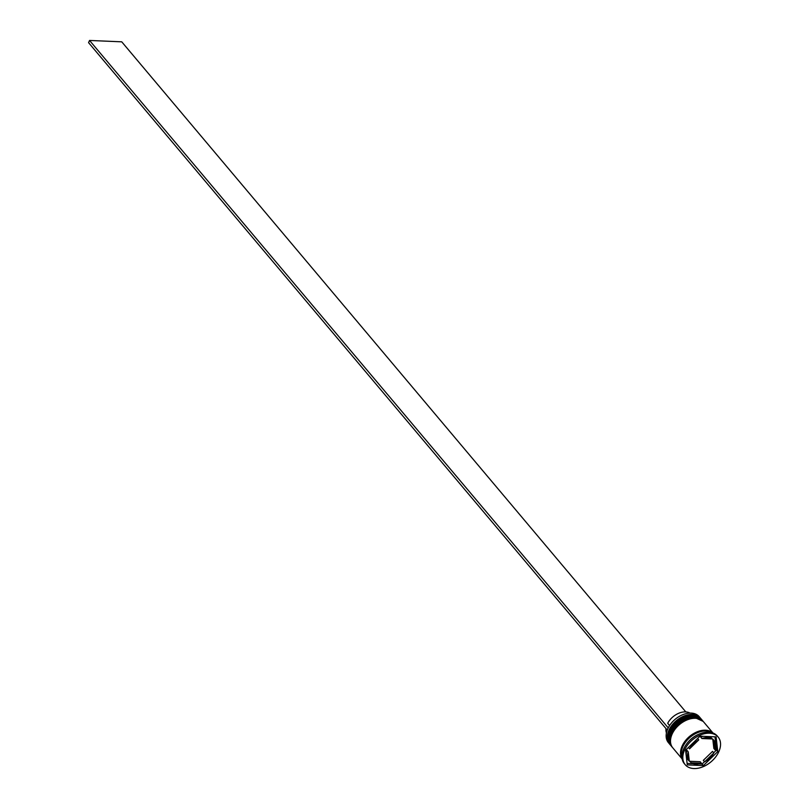 <?xml version="1.0" encoding="UTF-8"?>
<svg xmlns="http://www.w3.org/2000/svg" width="809" height="809" viewBox="0 0 809 809"><rect width="100%" height="100%" fill="white"/><g stroke="black" fill="none" stroke-linecap="round" stroke-linejoin="round"><path stroke-width="1.21" d="M700.382 718.058L699.229 716.683A20.144 13.48 139.9 0 0 691.159 713.093A20.144 13.48 139.9 0 0 682.705 714.721A20.144 13.48 139.9 0 0 669.296 726.017A20.144 13.48 139.9 0 0 668.406 742.632L669.559 744.007A20.144 13.48 -40.1 0 1 671.945 725.248A20.144 13.48 -40.1 0 1 692.312 714.468A20.144 13.48 -40.1 0 1 700.382 718.058A20.144 13.48 -40.1 0 1 700.756 718.523M671.885 746.737A20.144 13.48 -40.1 0 1 671.49 746.292A20.144 13.48 -40.1 0 1 673.867 727.534A20.144 13.48 -40.1 0 1 694.243 716.764A20.144 13.48 -40.1 0 1 702.313 720.344A20.144 13.48 -40.1 0 1 702.677 720.809M718.129 737.05L717.229 735.978A21.489 14.38 139.9 0 0 708.613 732.155A21.489 14.38 139.9 0 0 699.603 733.894A21.489 14.38 139.9 0 0 685.294 745.928A21.489 14.38 139.9 0 0 684.343 763.656L685.243 764.727A21.489 14.38 139.9 0 0 693.859 768.55A21.489 14.38 139.9 0 0 715.581 757.062A21.489 14.38 139.9 0 0 718.129 737.05A21.489 14.38 139.9 0 0 709.513 733.217A21.489 14.38 139.9 0 0 687.792 744.715A21.489 14.38 139.9 0 0 685.243 764.727M702.313 720.344L701.676 719.585A20.144 13.48 139.9 0 0 693.596 715.995A20.144 13.48 139.9 0 0 673.23 726.775A20.144 13.48 139.9 0 0 670.843 745.534L671.49 746.292M712.982 733.015L703.597 721.871A20.144 13.48 139.9 0 0 695.528 718.291A20.144 13.48 139.9 0 0 675.161 729.061A20.144 13.48 139.9 0 0 672.775 747.829L682.149 758.963M712.84 732.964A20.144 13.48 139.9 0 0 705.549 730.203A20.144 13.48 139.9 0 0 685.698 740.326A20.144 13.48 139.9 0 0 682.118 758.822M712.233 732.762A20.144 13.48 139.9 0 0 706.196 730.962A20.144 13.48 139.9 0 0 687.094 740.215A20.144 13.48 139.9 0 0 682.027 758.185M709.018 736.574A16.119 10.79 139.9 0 1 710.929 737.434L712.213 738.961A16.119 10.79 139.9 0 0 707.562 737.636A16.119 10.79 139.9 0 0 701.919 738.526L700.634 736.999A16.119 10.79 139.9 0 1 703.213 736.332M665.989 728.596A15.846 10.608 139.9 0 0 666.434 732.924M704.609 761.866A16.119 10.79 139.9 0 0 713.821 752.916L712.537 751.389L703.324 760.339L704.609 761.866L713.821 752.916M691.159 762.806A16.119 10.79 139.9 0 0 701.454 763.251L700.169 761.724L689.875 761.279L691.159 762.806L701.454 763.251M688.226 751.824A16.119 10.79 139.9 0 0 689.319 761.218L688.024 759.691A16.119 10.79 139.9 0 1 686.942 750.297L688.226 751.824L689.319 761.218M697.591 738.516L698.764 739.901A16.119 10.79 139.9 0 0 689.551 748.851L688.388 747.465M698.764 739.901L689.551 748.851M712.213 738.961L701.919 738.526M669.326 725.966A19.881 13.298 -40.1 0 1 669.356 725.916A19.881 13.298 -40.1 0 1 682.594 714.772A19.881 13.298 -40.1 0 1 682.644 714.751M703.385 765.587L717.795 751.571L716.096 736.878L699.987 736.19L685.577 750.196L687.276 764.889L703.385 765.587L702.091 764.06L704.487 761.724M699.603 733.894L699.037 734.117A20.144 13.48 139.9 0 0 685.617 745.413L685.294 745.928M713.7 752.774L716.511 750.044L717.795 751.571M687.104 763.413L693.06 763.666M698.865 763.918L702.091 764.06M716.511 750.044L714.984 736.827M712.769 739.032L713.851 748.416L715.136 749.943A16.119 10.79 139.9 0 0 714.054 740.559L712.769 739.032M715.136 749.943L714.054 740.559M690.006 713.093A15.846 10.608 139.9 0 0 667.698 723.276L669.599 725.531M668.315 727.726L667.101 729.92L88.565 42.655L89.546 40.45L121.744 41.825L685.81 711.91M668.082 727.716L89.546 40.45M701.221 719.049A20.144 13.48 139.9 0 0 701.16 718.968A20.144 13.48 139.9 0 0 693.08 715.389A20.144 13.48 139.9 0 0 672.714 726.158A20.144 13.48 139.9 0 0 670.327 744.927A20.144 13.48 139.9 0 0 670.398 744.998M701.282 719.13L692.828 715.247C678.185 713.781 661.287 735.674 670.327 744.927L670.661 745.301A20.144 13.48 -40.1 0 1 670.459 745.079A20.144 13.48 -40.1 0 1 672.845 726.31A20.144 13.48 -40.1 0 1 693.212 715.54A20.144 13.48 -40.1 0 1 701.282 719.13L701.474 719.363M703.152 721.345A20.144 13.48 139.9 0 0 703.082 721.264A20.144 13.48 139.9 0 0 695.012 717.674A20.144 13.48 139.9 0 0 674.645 728.454A20.144 13.48 139.9 0 0 672.259 747.213A20.144 13.48 139.9 0 0 672.319 747.294M703.213 721.416L694.749 717.532C680.106 716.076 663.218 737.96 672.259 747.213L672.582 747.597A20.144 13.48 -40.1 0 1 672.39 747.364A20.144 13.48 -40.1 0 1 674.767 728.606A20.144 13.48 -40.1 0 1 695.143 717.836A20.144 13.48 -40.1 0 1 703.213 721.416L703.405 721.648M682.068 758.468A20.013 13.389 -40.1 0 1 685.931 740.195A20.013 13.389 -40.1 0 1 705.509 730.315A20.013 13.389 -40.1 0 1 712.507 732.843"/></g></svg>
